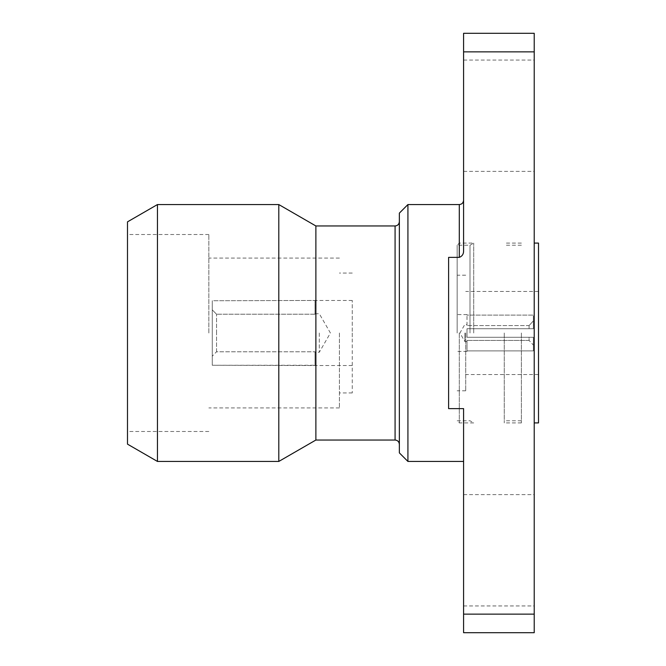 <?xml version="1.0" encoding="UTF-8"?>
<svg xmlns="http://www.w3.org/2000/svg" width="666" height="666" viewBox="0 0 666 666"><rect width="100%" height="100%" fill="white"/><g stroke="black" fill="none" stroke-linecap="round" stroke-linejoin="round"><path stroke-width="0.5" stroke-dasharray="3.33 2.5" d="M457.159 333L457.159 245.23L457.159 333M465.725 333L465.725 390.8L465.725 333M538.511 243.09L538.511 422.91M534.224 333L534.224 243.09L534.224 333M534.224 115.718L534.224 171.378L534.224 115.718M463.586 115.718L463.586 171.378L463.586 115.718M534.224 550.283L534.224 605.943L534.224 550.283M463.586 550.283L463.586 605.943L463.586 550.283M534.224 51.856L534.224 614.144L463.586 614.144L463.586 408.616L463.586 461.446L463.586 408.616L448.601 408.616L448.601 257.384L448.601 408.616L448.601 257.384L459.299 257.384C462.329 256.202 463.761 253.846 463.586 250.316L463.586 51.856L534.224 51.856L534.224 33.3M407.925 461.446L407.925 204.554M399.359 213.12L399.359 452.88M339.419 333L339.419 407.925L339.419 333M352.264 333L352.264 392.94L352.264 333M208.841 333L208.841 234.524L208.841 333M127.489 221.861L127.489 444.139M157.459 204.554L157.459 461.446M278.796 204.554L278.796 461.446M315.875 225.965L315.875 440.035M216.542 351.781L216.542 333L216.542 351.781L315.018 351.781L216.542 351.781L212.263 356.152L216.542 351.781M315.018 351.781L315.018 365.542L212.263 365.259L212.263 300.741L212.263 365.259L315.018 365.259L315.018 351.781M319.297 333L319.297 352.264L319.297 333M212.263 309.848L216.542 314.219L212.263 309.848L212.263 356.152L212.263 300.741L315.018 300.458L212.263 300.741L212.263 309.848M216.542 333L216.542 314.219L216.542 333M467.008 333L467.008 328.721L467.008 337.279L529.087 337.279L467.008 337.279L467.008 328.721L533.374 328.721L533.374 315.093L467.008 315.093L467.008 314.593L467.008 315.093L533.374 315.093L533.374 328.721L467.008 328.721L533.374 328.721L467.008 328.721L467.008 337.279L533.374 337.279L529.087 337.279L529.087 340.418L467.008 340.418L529.087 340.418L529.087 337.279L533.374 337.279L533.374 345.113L529.087 340.418L533.374 345.113L533.374 337.279L467.008 337.279L467.008 333M467.008 340.418L467.008 350.907L533.374 350.907L533.374 337.279L533.374 350.907L533.374 345.113L533.374 350.907L467.008 350.907L467.008 351.407L467.008 340.418M464.868 333L464.868 341.566L464.868 333M352.264 336.929L352.264 300.458L352.264 336.929M529.087 325.582L529.087 328.721L529.087 325.582L467.008 325.582L529.087 325.582L533.374 320.887L529.087 325.582M533.374 320.887L533.374 328.721L533.374 320.887M467.008 325.582L467.008 315.093L467.008 325.582M315.018 314.219L216.542 314.219L315.018 314.219L315.018 300.741L315.018 314.219M212.263 365.259L212.263 356.152L212.263 365.259M127.489 333L127.489 234.524L127.489 333M463.586 614.144L463.586 632.7M463.586 33.3L463.586 51.856M534.224 614.144L534.224 632.7M538.511 333L538.511 291.467L538.511 333M470.005 333L470.005 245.23L470.005 333M473.717 333L473.717 243.09L473.717 333M504.254 333L504.254 422.91L504.254 333M521.386 333L521.386 422.91L521.386 333M459.299 204.554L459.299 257.384M395.08 225.965L395.08 440.035M459.299 333L459.299 422.91L459.299 333M465.725 390.8L457.159 390.8M538.511 374.533L465.725 374.533M463.586 171.378L534.224 171.378M463.586 605.943L534.224 605.943M352.264 392.94L339.419 392.94M339.419 407.925L208.841 407.925M208.841 431.476L127.489 431.476M315.018 313.736L319.297 313.736L330.419 333L319.297 352.264L315.018 352.264M467.008 314.593L457.159 314.593M467.008 341.566L464.868 341.566L459.923 333L464.868 324.434L467.008 324.434M352.264 300.458L315.018 300.458M352.264 365.542L315.018 365.542M467.008 351.407L457.159 351.407M208.841 234.524L127.489 234.524M339.419 258.075L208.841 258.075M352.264 273.06L339.419 273.06M463.586 494.622L534.224 494.622M463.586 60.057L534.224 60.057M538.511 291.467L465.725 291.467M465.725 275.2L457.159 275.2M470.005 245.23L473.717 243.09L459.299 243.09L457.159 245.23L470.005 245.23M473.717 422.91L459.299 422.91L457.159 420.77L470.005 420.77L473.717 422.91M521.386 422.91L504.254 422.91M521.386 245.23L504.254 245.23M521.386 420.77L504.254 420.77M521.386 243.09L504.254 243.09"/><path stroke-width="1" d="M534.224 422.91L538.511 422.91L538.511 243.09L534.224 243.09M407.925 204.554L407.925 461.446L399.359 452.88L399.359 213.12L407.925 204.554L459.299 204.554C461.879 204.329 463.303 202.897 463.586 200.275M463.586 51.856L463.586 33.3L534.224 33.3L534.224 51.856L463.586 51.856L463.586 250.316C463.761 253.838 462.337 256.194 459.299 257.384L448.601 257.384L448.601 408.616L463.586 408.616L463.586 614.144L534.224 614.144L534.224 632.7L463.586 632.7L463.586 614.144M157.459 461.446L127.489 444.139L127.489 221.861L157.459 204.554L157.459 461.446L278.796 461.446L278.796 204.554L157.459 204.554M315.875 225.965L395.08 225.965L395.08 440.035L315.875 440.035L315.875 225.965L278.796 204.554M534.224 51.856L534.224 614.144M459.299 257.384L459.299 204.554M395.08 440.035C397.66 440.268 399.084 441.691 399.359 444.314M395.08 225.965C397.66 225.732 399.084 224.309 399.359 221.686M315.875 440.035L278.796 461.446M463.586 461.446L407.925 461.446"/></g></svg>
